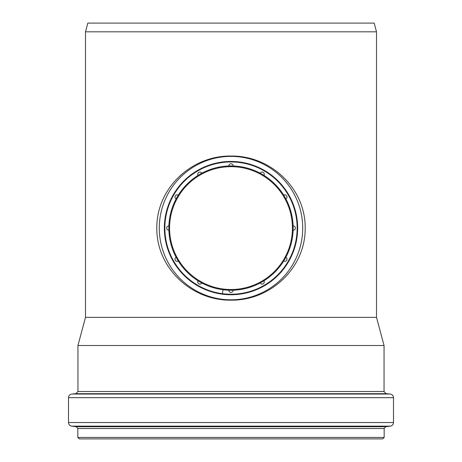 <?xml version="1.0" encoding="UTF-8"?>
<svg xmlns="http://www.w3.org/2000/svg" width="462" height="462" viewBox="0 0 462 462"><rect width="100%" height="100%" fill="white"/><g stroke="black" fill="none" stroke-linecap="round" stroke-linejoin="round"><path stroke-width="0.69" d="M305.191 228.095C305.59 267.746 270.692 300.67 231 300.161C191.308 300.67 156.41 267.746 156.809 228.095C156.41 188.438 191.308 155.515 231 156.023C270.692 155.509 305.59 188.438 305.191 228.095M376.513 317.365L85.487 317.365L85.487 31.82L376.513 31.82L376.513 317.365L384.055 345.512L77.945 345.512L77.945 391.51L384.055 391.51L384.055 345.512M85.487 31.82L87.826 23.1L374.174 23.1L376.513 31.82M384.165 437.445L77.835 437.445L79.291 438.9L382.709 438.9L384.165 437.445L384.165 428.499L385.758 426.697L390.309 426.137C392.278 425.733 393.347 424.532 393.503 422.528L393.503 397.667C393.329 395.605 392.226 394.398 390.188 394.046L71.812 394.046C69.774 394.398 68.671 395.605 68.497 397.667L393.503 397.667M222.476 293.693A66.153 66.153 0 0 0 292.071 202.674A66.153 66.153 0 0 0 178.453 187.913A66.153 66.153 0 0 0 222.476 293.693L222.99 289.726M229.447 290.223A62.151 62.151 0 0 1 201.276 282.675M168.884 225.912L168.849 228.055A62.151 62.151 0 0 1 177.154 197.049L177.194 196.985A62.151 62.151 0 0 1 199.89 174.284L198.054 175.393L199.89 174.284A62.151 62.151 0 0 0 177.194 196.985L178.297 195.149L177.194 196.985A62.151 62.151 0 0 0 177.154 197.049L176.12 198.926L177.154 197.049A62.151 62.151 0 0 0 168.849 228.055L168.884 225.912L168.849 228.055A62.151 62.151 0 0 0 168.849 228.13L168.884 230.272L168.849 228.13A62.151 62.151 0 0 0 177.154 259.136A62.151 62.151 0 0 0 177.194 259.199A62.151 62.151 0 0 0 199.89 281.901A62.151 62.151 0 0 0 199.954 281.935A62.151 62.151 0 0 0 262.046 281.935A62.151 62.151 0 0 0 262.11 281.901A62.151 62.151 0 0 0 284.806 259.199A62.151 62.151 0 0 0 284.846 259.136A62.151 62.151 0 0 0 293.151 228.13L293.116 230.272L293.151 228.13A62.151 62.151 0 0 0 293.151 228.055L293.116 225.912L293.151 228.055A62.151 62.151 0 0 0 284.846 197.049L285.88 198.926L284.846 197.049A62.151 62.151 0 0 0 284.806 196.985L283.737 195.126L284.806 196.985A62.151 62.151 0 0 0 262.11 174.284L263.946 175.393L262.11 174.284A62.151 62.151 0 0 0 262.046 174.249A62.151 62.151 0 0 0 230.965 165.939L228.817 165.979L230.965 165.939A62.151 62.151 0 0 0 199.954 174.249A62.151 62.151 0 0 0 199.89 174.284A62.151 62.151 0 0 0 177.194 196.985L178.263 195.126A2.183 2.183 0 0 0 175.289 195.928A2.183 2.183 0 0 0 176.086 198.903A2.183 2.183 0 0 1 175.289 195.928A2.183 2.183 0 0 1 178.263 195.126L178.297 195.149M284.39 259.91L284.032 260.504L284.39 259.91A62.151 62.151 0 0 1 263.409 281.127M198.054 280.792L198.036 280.827A2.183 2.183 0 0 0 198.833 283.807A2.183 2.183 0 0 0 201.813 283.01L201.738 282.923M177.61 259.91L177.968 260.504M176.75 258.425L176.086 257.282A2.183 2.183 0 0 0 175.289 260.256A2.183 2.183 0 0 0 178.263 261.059L178.245 260.949M285.25 258.425L285.585 257.813M260.17 282.975L262.046 281.935A62.151 62.151 0 0 1 231.035 290.246L228.817 290.246A2.183 2.183 0 0 0 231 292.423A2.183 2.183 0 0 0 233.183 290.246L233.183 290.205M283.703 261.036L284.806 259.199A62.151 62.151 0 0 1 262.11 281.901L263.964 280.827A2.183 2.183 0 0 1 263.167 283.807A2.183 2.183 0 0 1 260.187 283.01A2.183 2.183 0 0 0 263.167 283.807A2.183 2.183 0 0 0 263.964 280.827L263.946 280.792M293.116 230.272L293.151 228.13A62.151 62.151 0 0 1 284.846 259.136L285.914 257.282A2.183 2.183 0 0 1 286.711 260.256A2.183 2.183 0 0 1 283.737 261.059A2.183 2.183 0 0 0 286.711 260.256A2.183 2.183 0 0 0 285.914 257.282L285.88 257.259M293.151 230.272A2.183 2.183 0 0 0 295.334 228.095A2.183 2.183 0 0 0 293.151 225.912A2.183 2.183 0 0 1 295.334 228.095A2.183 2.183 0 0 1 293.151 230.272M285.88 198.926L284.846 197.049A62.151 62.151 0 0 1 293.151 228.055L293.151 228.13M285.914 198.903A2.183 2.183 0 0 0 286.711 195.928A2.183 2.183 0 0 0 283.737 195.126A2.183 2.183 0 0 1 286.711 195.928A2.183 2.183 0 0 1 285.914 198.903M263.946 175.393L262.11 174.284A62.151 62.151 0 0 1 284.806 196.985L284.846 197.049M262.11 174.284L260.187 173.175A2.183 2.183 0 0 1 263.167 172.378A2.183 2.183 0 0 1 263.964 175.358A2.183 2.183 0 0 0 263.167 172.378A2.183 2.183 0 0 0 260.187 173.175L260.17 173.21M201.83 173.21L199.954 174.249A62.151 62.151 0 0 1 230.965 165.939L233.183 165.979M233.183 165.939A2.183 2.183 0 0 0 231 163.762A2.183 2.183 0 0 0 228.817 165.939A2.183 2.183 0 0 1 231 163.762A2.183 2.183 0 0 1 233.183 165.939M201.813 173.175A2.183 2.183 0 0 0 198.833 172.378A2.183 2.183 0 0 0 198.036 175.358A2.183 2.183 0 0 1 198.833 172.378A2.183 2.183 0 0 1 201.813 173.175M168.849 225.912A2.183 2.183 0 0 0 166.667 228.095A2.183 2.183 0 0 0 168.849 230.272A2.183 2.183 0 0 1 166.667 228.095A2.183 2.183 0 0 1 168.849 225.912M230.965 290.246A62.151 62.151 0 0 1 199.954 281.935L201.813 283.01A2.183 2.183 0 0 1 198.833 283.807A2.183 2.183 0 0 1 198.036 280.827L199.89 281.901A62.151 62.151 0 0 1 177.194 259.199L178.263 261.059A2.183 2.183 0 0 1 175.289 260.256A2.183 2.183 0 0 1 176.086 257.282L177.154 259.136A62.151 62.151 0 0 1 168.849 228.13L168.849 228.055M228.817 290.205L228.817 290.246A2.183 2.183 0 0 0 231 292.423A2.183 2.183 0 0 0 233.183 290.246L231.035 290.246M231 299.803A71.714 71.714 0 0 0 293.104 192.238A71.714 71.714 0 0 0 168.896 192.238A71.714 71.714 0 0 0 231 299.803M231 294.744A66.655 66.655 0 0 0 288.721 194.768A66.655 66.655 0 0 0 173.279 194.768A66.655 66.655 0 0 0 231 294.744M77.835 437.445L77.835 428.499L384.165 428.499M77.835 428.499L76.242 426.697L385.758 426.697M76.242 426.697L71.691 426.137L390.309 426.137M71.691 426.137C69.722 425.733 68.653 424.532 68.497 422.528L393.503 422.528M71.812 394.046L75.953 393.682L386.047 393.682L390.188 394.046M231 289.518A61.423 61.423 0 0 1 177.806 197.378A61.423 61.423 0 0 1 284.194 197.378A61.423 61.423 0 0 1 231 289.518M68.497 422.528L68.497 397.667M386.047 393.682L384.055 391.51M75.953 393.682L77.945 391.51M85.487 317.365L77.945 345.512"/></g></svg>
